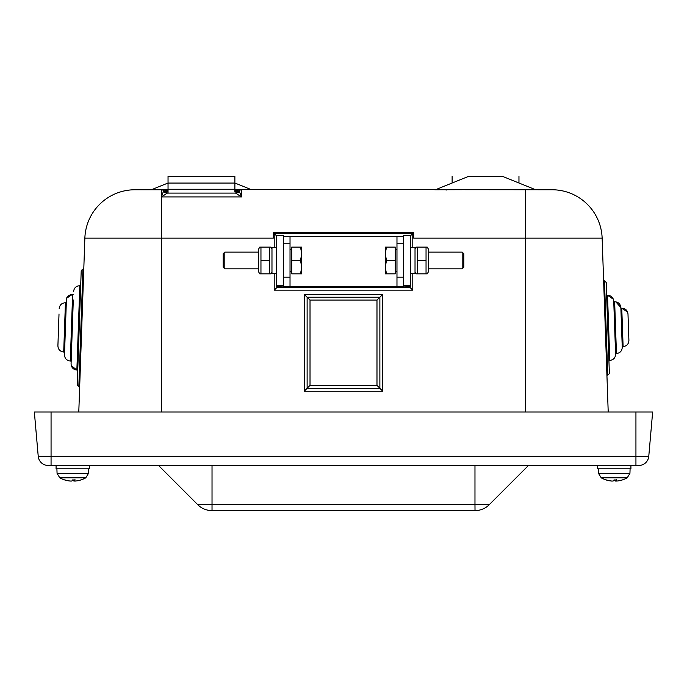 <?xml version="1.0" encoding="UTF-8"?>
<svg xmlns="http://www.w3.org/2000/svg" width="687" height="687" viewBox="0 0 687 687"><rect width="100%" height="100%" fill="white"/><g stroke="black" fill="none" stroke-linecap="round" stroke-linejoin="round"><path stroke-width="1.03" d="M628.657 333.238L627.987 313.993L628.657 333.238M620.962 310.361L622.25 347.296L620.868 307.553L620.885 308.223L621.761 308.188L623.109 346.6C626.742 346.119 628.682 344.041 628.906 340.374L628.622 332.061M615.097 339.85L613.74 301.112C613.259 297.471 611.181 295.539 607.523 295.307L609.798 360.443C613.431 359.962 615.372 357.884 615.595 354.217L615.097 339.85M615.595 354.217C615.372 357.884 613.431 359.962 609.798 360.443L608.914 360.469L609.369 373.359L606.192 282.451L606.647 295.341L607.523 295.307L613.371 299.223M58.919 316.767L57.906 345.801L58.919 316.767M66.158 307.012L66.304 302.795L65.428 302.761C61.761 302.993 59.683 304.925 59.202 308.566C59.683 304.925 61.761 302.993 65.428 302.761L63.702 352.027C60.061 351.546 58.129 349.468 57.906 345.801C58.129 349.468 60.061 351.546 63.702 352.027L64.578 352.062L64.484 354.818L66.399 300.039C66.192 297.119 68.271 295.187 72.616 294.234L66.785 298.124M73.294 299.979L71.07 363.827L73.294 299.979M80.439 292.954L80.688 285.74L79.812 285.706C76.154 285.938 74.076 287.87 73.595 291.511C74.076 287.87 76.154 285.938 79.812 285.706L76.867 370.044C73.234 369.563 71.293 367.485 71.07 363.827M78.833 386.781L77.227 385.046L78.833 386.781L79.666 386.807L78.833 386.781L82.947 269.149L81.212 270.764L77.227 385.046L77.743 370.078L76.867 370.044L71.293 365.673M635.939 465.485L48.219 465.485A10.03 10.03 0 0 1 38.232 456.34L34.35 412.011L652.65 412.011L648.768 456.34L635.939 456.34L635.939 465.485L638.781 465.485A10.03 10.03 0 0 0 648.768 456.34M475.018 510.604A20.052 20.052 0 0 0 489.196 504.739L474.975 504.739L475.018 510.604M474.975 510.604L211.982 510.604A20.052 20.052 0 0 1 197.804 504.739L158.551 465.485M528.449 465.485L489.196 504.739M525.649 412.011L525.649 238.14L413.686 238.14L413.686 232.592L273.314 232.592L273.314 238.14L161.351 238.14L161.351 412.011M608.21 412.011L602.138 238.14A50.134 50.134 0 0 0 552.039 189.758L234.877 189.518M259.763 273.847L260.957 273.847L259.763 273.847L258.613 271.846L258.613 249.115L259.763 247.114L260.957 247.114L259.763 247.114M260.957 260.476L260.957 273.847L269.622 273.847L269.622 247.114L270.824 247.114L260.957 247.114L260.957 260.476L269.622 260.476M269.622 273.847L270.824 273.847L269.622 273.847M271.975 247.543L276.655 247.311L271.975 247.543L271.975 273.684L276.655 273.684M427.237 247.114L428.387 249.115L428.387 271.846L427.237 273.847L426.043 273.847L426.043 247.114L427.237 247.114L417.378 247.114L417.378 273.847L416.176 273.847L427.237 273.847M417.378 247.114L416.176 247.114L417.378 247.114M426.043 260.476L417.378 260.476M410.345 273.684L415.025 273.684L415.025 247.277L410.345 247.311M258.613 268.832L224.821 268.832L224.821 252.12L258.613 252.12M224.821 252.12L223.181 253.761L223.181 267.191L224.821 268.832M301.722 253.795L300.528 247.114L301.722 247.114L301.722 267.166L300.528 260.476L301.722 253.795M301.722 273.847L300.528 273.847L301.722 267.166L301.722 273.847M300.528 260.476L291.7 260.476L291.7 273.847L300.528 273.847M291.7 260.476L291.7 247.114L300.528 247.114M428.387 252.12L462.179 252.12L462.179 268.832L428.387 268.832M462.179 268.832L463.819 267.191L463.819 253.761L462.179 252.12M386.472 247.114L385.278 253.795L385.278 247.114L395.3 247.114L395.3 273.847L385.278 273.847L385.278 253.795L386.472 260.476L385.278 267.166L386.472 273.847M395.3 260.476L386.472 260.476M403.655 236.422L396.974 236.654L396.974 286.754L290.026 286.754L283.345 286.522L283.345 235.418L276.655 235.418L276.655 286.522A13.371 0.464 180 0 0 284.641 286.951L402.359 286.951A13.371 0.464 0 0 0 410.345 286.522L410.345 235.418L403.655 235.418L403.655 286.522L396.974 286.754M283.345 277.187L290.026 277.187L290.026 236.654L396.974 236.654M283.345 236.422L290.026 236.654M409.254 286.711L412.793 290.154L412.793 273.684M277.746 286.711L277.101 287.321L277.101 286.642M452.123 183.008L452.123 176.396M518.96 183.008L518.96 176.396M234.877 191.871L234.877 176.396L168.04 176.396L168.04 183.077L234.877 183.077M239.557 191.639A6.681 6.415 -90 0 1 235.555 193.099L241.566 196.92L239.076 190.874A6.681 6.681 0 0 1 234.877 193.056L234.095 193.099M168.822 193.099L168.04 193.056L168.04 183.077M235.555 193.099L167.362 193.099A6.681 6.415 -90 0 1 163.351 191.639L161.351 196.92L167.362 193.099M168.04 190.608L161.351 189.758L168.04 189.758L161.351 189.758A3.341 3.341 0 0 1 163.841 190.874A6.681 6.681 0 0 0 168.04 193.056M168.04 191.218A6.681 3.71 138.2 0 1 163.841 190.874L163.351 191.639M78.79 412.011L84.862 238.14L161.351 238.14L161.351 196.92L241.566 196.92L241.566 189.758L234.877 190.608M412.793 247.277L412.793 233.494L274.207 233.494L276.655 235.976M412.793 233.494L410.345 235.976M274.207 273.684L274.207 290.154L277.101 287.321L409.899 287.321L409.899 286.642M310.017 385.347L304.229 391.255L382.771 391.255L382.771 294.388L304.229 294.388L307.123 297.222L307.123 388.301L379.877 388.301L376.983 385.347L310.017 385.347L310.017 300.056L307.123 297.222L379.877 297.222L376.983 300.056L376.983 385.347M382.771 391.255L379.877 388.301L379.877 297.222L382.771 294.388M168.04 189.758L134.961 189.758A50.134 50.134 0 0 0 84.862 238.14M234.877 189.758L241.566 189.758A3.341 3.341 0 0 0 239.076 190.874A6.681 3.71 -138.2 0 1 234.877 191.218M503.185 176.636L467.899 176.636L503.185 176.636L535.07 189.518L434.759 189.758M56.076 465.485L56.076 468.835L89.499 468.835L89.499 465.485M597.501 465.485L597.501 468.835L630.924 468.835L630.924 465.485M630.091 468.835L629.936 473.352L598.497 473.352L601.245 477.843L627.179 477.843A26.741 26.741 0 0 1 622.302 479.947L622.302 479.947A26.724 26.372 -122.9 0 1 616.866 481.046L615.93 481.046A26.724 3.255 -95 0 0 616.514 479.947L616.402 479.663M614.47 479.973A26.724 3.598 -95 0 0 615.294 481.046L616.497 481.046M615.93 481.055L615.844 479.973L615.93 481.055M606.303 479.973L606.132 479.947A26.724 26.372 122.9 0 0 611.567 481.046L612.495 481.046M613.139 481.046A26.724 3.598 95 0 0 613.963 479.973L616.479 479.973L613.98 479.947A26.724 3.598 95 0 1 613.139 481.046L611.928 481.046A26.724 26.424 -125.6 0 1 606.458 479.947L606.63 479.973M622.267 479.955A26.724 26.372 -122.9 0 1 616.866 481.046L615.93 481.046M64.733 479.955A26.724 26.372 122.9 0 0 70.134 481.046L71.07 481.046L70.134 481.012M75.081 479.947L72.547 479.947A26.724 3.598 95 0 1 71.706 481.046L70.503 481.046A26.724 26.424 -125.6 0 1 65.033 479.947L64.698 479.947A26.741 26.741 0 0 1 59.821 477.843L85.755 477.843A26.741 26.741 0 0 1 80.868 479.947A26.724 26.372 -122.9 0 1 75.433 481.046L74.505 481.046A26.724 3.255 -95 0 0 75.081 479.947L74.977 479.663M74.497 481.055L74.411 479.973L74.497 481.055M73.037 479.973A26.724 3.598 -95 0 0 73.861 481.046L75.072 481.046M75.055 479.973L72.53 479.973A26.724 3.598 95 0 1 71.706 481.046M80.705 479.973L80.868 479.947A26.724 26.372 -122.9 0 1 75.433 481.046L74.505 481.046M59.013 313.993L58.739 321.834M613.766 301.782L614.642 301.748L616.454 353.522C620.086 353.041 622.027 350.963 622.25 347.296C622.027 350.963 620.086 353.041 616.454 353.522L615.578 353.547M603.633 280.871L604.466 280.837L607.755 375.085L609.352 373.659M71.165 361.07L70.289 361.036L72.616 294.234L73.5 294.268M212.025 510.604L212.025 504.739L197.804 504.739M474.975 465.485L474.975 504.739L212.025 504.739L212.025 465.485M51.061 465.485L51.061 456.34L38.232 456.34M635.939 412.011L635.939 456.34L51.061 456.34L51.061 412.011M274.207 290.154L412.793 290.154M274.207 233.494L274.207 247.277M304.229 294.388L304.229 391.255M524.962 189.835L525.649 189.758L525.649 238.14L602.138 238.14M290.026 277.187L290.026 286.754M403.655 285.534L410.345 285.534M283.345 285.534L276.655 285.534M168.04 189.243L234.877 189.243M283.37 236.44L403.63 236.44M310.017 300.056L376.983 300.056M168.04 189.518L150.676 189.758M162.038 189.835L161.351 189.758L161.351 196.92M615.294 481.046L615.2 479.973M73.861 481.046L73.767 479.973M88.657 468.835L88.503 473.352L57.064 473.352L56.909 468.835M627.643 312.181L621.761 308.188C625.428 308.42 627.506 310.352 627.987 313.993L627.987 313.942M622.233 346.634L623.109 346.6C626.742 346.119 628.682 344.041 628.906 340.374M614.779 301.748L614.642 301.748C618.309 301.979 620.378 303.912 620.868 307.553L615.775 301.816M604.466 280.837L606.192 282.451L604.466 280.837M606.922 375.119L607.755 375.085M70.289 361.036C66.648 360.555 64.715 358.477 64.484 354.818C64.715 358.477 66.648 360.555 70.289 361.036M83.78 269.184L82.088 269.356M271.975 249.115L270.824 247.114M271.975 271.846L270.824 273.847M415.025 271.846L416.176 273.847M415.025 249.115L416.176 247.114M274.087 247.277L271.975 247.277M412.913 247.277L415.025 247.277M291.7 249.287L290.026 249.287M291.7 271.674L290.026 271.674M395.3 271.674L396.974 271.674M395.3 249.287L396.974 249.287M403.655 243.773L396.974 243.773M403.655 277.187L396.974 277.187M283.345 243.773L290.026 243.773M535.07 189.518L536.324 189.758M467.899 176.636L436.013 189.518M168.04 183.008L151.93 189.518M234.877 183.008L250.987 189.518M445.434 189.758L446.756 190.033M240.244 190.033L241.566 189.758M598.497 473.352L598.343 468.835M601.245 477.843A26.741 26.741 0 0 0 606.132 479.947M629.936 473.352L627.179 477.843M57.064 473.352L59.821 477.843M88.503 473.352L85.755 477.843"/></g></svg>
